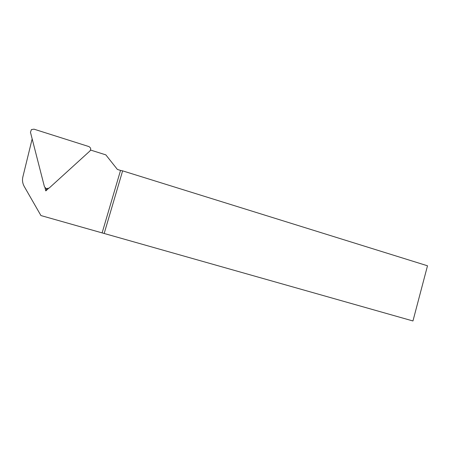 <?xml version="1.0" encoding="UTF-8"?>
<svg xmlns="http://www.w3.org/2000/svg" width="450" height="450" viewBox="0 0 450 450"><rect width="100%" height="100%" fill="white"/><g stroke="black" fill="none" stroke-linecap="round" stroke-linejoin="round"><path stroke-width="0.67" d="M104.169 233.477L412.954 320.968L40.928 215.556L104.169 233.477L122.625 170.859L120.544 170.421L102.116 232.898M122.625 170.859L427.5 265.787L412.954 320.968M90.439 150.322L90.692 150.086L105.834 154.868L117.388 169.436L120.544 170.421M45 187.819L45.793 190.907L48.313 188.612M32.164 138.892L22.866 176.901C22.095 180.253 22.562 183.465 24.272 186.531L40.928 215.556M45.793 190.907L46.806 188.809M30.465 132.283L31.41 129.583L33.998 129.167L88.774 146.531C90.866 147.673 91.237 149.169 89.893 151.02L49.095 188.117L46.17 188.646L44.443 186.744L30.465 132.283"/></g></svg>
